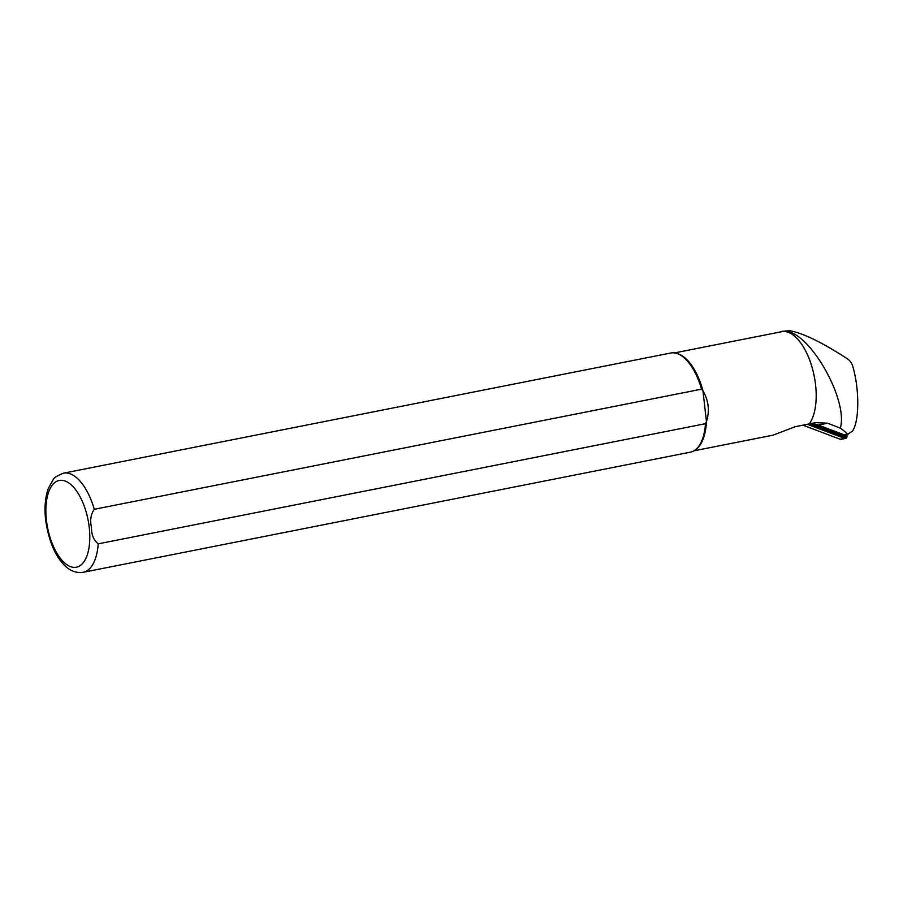<?xml version="1.0" encoding="UTF-8"?>
<svg xmlns="http://www.w3.org/2000/svg" width="903" height="903" viewBox="0 0 903 903"><rect width="100%" height="100%" fill="white"/><g stroke="black" fill="none" stroke-linecap="round" stroke-linejoin="round"><path stroke-width="1.35" d="M846.721 435.043L846.935 436.081A2.02 1.874 -101.2 0 1 844.508 438.35L807.316 424.308M846.303 435.348L846.472 436.172A1.513 1.411 -101.2 0 1 844.655 437.876L808.241 424.128M845.479 438.429L841.099 439.298A2.02 1.874 -101.2 0 1 840.129 439.219L802.925 425.178M845.445 435.675L845.434 437.075L842.149 436.194M845.434 437.075L844.474 435.867M779.831 332.078A50.15 23.388 78.8 0 1 782.088 331.378L789.493 330.69C802.575 332.914 821.764 342.203 847.048 358.559C849.915 360.478 851.845 363.13 852.838 366.516C859.588 389.78 859.374 421.441 852.409 431.205L847.262 434.456C846.495 432.887 844.17 430.776 840.298 428.146L827.679 423.202L815.725 422.638L795.283 426.679L773.103 435.156L693.922 450.823M847.996 434.659L845.829 435.088A2.528 2.348 78.8 0 1 844.61 434.975L818.332 425.065A21.48 19.945 -101.2 0 0 807.993 424.173L794.617 426.826M91.508 527.51C89.826 520.467 90.751 514.405 94.284 509.303L701.563 389.159L702.952 390.796L706.451 421.577L705.491 423.688L98.224 543.843C93.709 540.333 91.474 534.892 91.508 527.51M809.494 423.936L841.54 436.036A3.036 2.811 78.8 0 0 843.007 436.16L845.468 435.675A3.036 2.811 -101.2 0 1 844.012 435.551L813.106 423.879M846.901 434.874A3.036 2.811 -101.2 0 1 845.468 435.675M94.284 509.303A50.534 23.568 78.8 0 0 63.503 473.172L670.782 353.017A50.534 23.568 78.8 0 1 676.765 353.412A50.534 23.568 78.8 0 1 701.563 389.159M705.491 423.688A50.534 23.568 78.8 0 1 695.773 449.513A50.534 23.568 78.8 0 1 690.4 452.155L83.121 572.31A50.534 23.568 78.8 0 0 98.224 543.843M676.765 353.412L677.984 353.795A49.902 23.275 78.8 0 1 702.952 390.796C708.652 400.751 709.826 411.012 706.451 421.577A49.902 23.275 78.8 0 1 696.766 448.701L695.773 449.513M782.088 331.378A50.15 23.388 78.8 0 1 786.208 331.333C810.544 333.184 848.617 400.65 840.298 428.146M674.541 352.915L781.705 331.706A49.902 23.275 78.8 0 1 811.82 366.437A49.902 23.275 78.8 0 1 809.257 423.925M844.508 438.35L840.129 439.219M845.58 436.352L846.472 436.172M844.711 437.154L844.655 437.876M46.425 520.252A44.213 20.622 78.8 0 1 62.883 480.419A44.213 20.622 78.8 0 1 89.239 527.408A44.213 20.622 78.8 0 1 72.782 567.242A44.213 20.622 78.8 0 1 46.425 520.252M844.418 434.907L841.54 436.036M786.208 331.333L789.493 330.69M815.725 422.638L807.993 424.173M827.679 423.202L818.332 425.065M847.262 434.456L844.61 434.975M63.503 473.172C56.957 475.825 53.514 477.992 53.175 479.662L48.31 488.444C45.173 497.316 44.281 507.802 45.624 519.88C48.57 539.904 54.519 554.679 63.481 564.217C69.192 570.572 75.739 573.27 83.121 572.31"/></g></svg>
